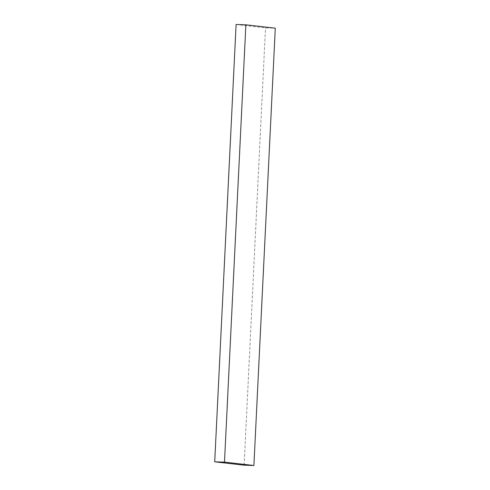 <?xml version="1.0" encoding="UTF-8"?>
<svg xmlns="http://www.w3.org/2000/svg" width="490" height="490" viewBox="0 0 490 490"><rect width="100%" height="100%" fill="white"/><g stroke="black" fill="none" stroke-linecap="round" stroke-linejoin="round"><path stroke-width="0.37" stroke-dasharray="2.45 1.84" d="M236.1 24.5L265.513 27.863L275.288 28.181M244.124 465.182L265.513 27.863"/><path stroke-width="0.73" d="M253.9 465.5L275.288 28.181L245.876 24.819L236.1 24.5L214.712 461.819L244.124 465.182L253.9 465.5L224.487 462.137L214.712 461.819M224.487 462.137L245.876 24.819"/></g></svg>
